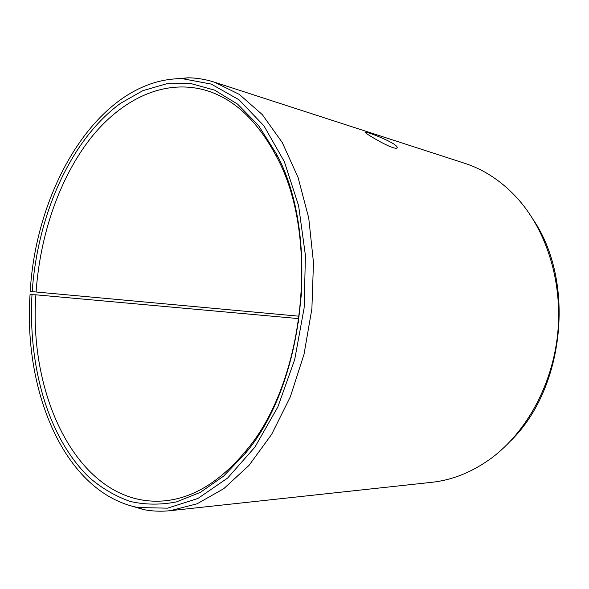 <?xml version="1.0" encoding="UTF-8"?>
<svg xmlns="http://www.w3.org/2000/svg" width="589" height="589" viewBox="0 0 589 589"><rect width="100%" height="100%" fill="white"/><g stroke="black" fill="none" stroke-linecap="round" stroke-linejoin="round"><path stroke-width="0.88" d="M30.23 291.459L298.748 316.183L30.23 291.459C36.216 185.16 100.601 78.101 182.273 78.661L211.252 84.087L239.031 99.791L263.975 125.884L284.369 161.703L298.608 205.716L305.426 255.508L304.13 307.951L294.706 359.548L277.868 406.903L254.956 447.088L227.685 477.996L197.948 498.449L167.548 508.16L138.076 507.563C64.959 493.022 23.332 392.09 30.032 294.691L35.914 294.824L298.63 318.605L298.498 322.522M298.748 316.183L301.59 292.534M533.722 220.367C575.357 282.477 564.461 388.195 511.038 440.513M170.486 79.257L188.149 77.8C196.962 77.925 205.73 79.382 214.455 82.18L464.493 163.227C484.6 169.72 502.594 181.817 518.467 199.516C547.181 232.132 562.834 283.221 557.658 334.073C552.349 384.919 526.61 431.737 491.852 457.815C472.695 471.907 452.617 480.079 431.612 482.332L170.295 510.678C161.18 511.642 152.301 511.281 143.642 509.603L126.65 504.574M214.455 82.18L239.318 94.402L262.311 114.627L282.286 142.582L298.093 177.51L308.746 218.107L313.473 262.576L311.89 308.746L304.027 354.276L290.325 396.846L271.617 434.417L249.014 465.384L223.761 488.679L197.131 503.786L170.295 510.678M32.204 291.467C37.593 215.169 70.341 139.976 120.583 103.296L142.862 90.662L166.415 83.829L190.6 83.483L214.632 90.146L237.603 104.143L258.519 125.494L276.359 153.825C320.637 234.672 305.345 383.056 245.51 453.169L223.651 476.089L200.312 492.389L176.413 501.916C160.48 505.009 145.056 504.847 130.154 501.43C115.731 496.328 102.361 488.583 90.051 478.202C48.283 438.886 27.933 366.572 31.997 294.647M36.113 291.695C40.177 234.739 59.356 178.504 90.36 138.599C121.43 99.202 164.67 77.969 206.783 90.625C234.54 99.217 257.82 121.275 276.631 156.799C320.026 236.226 305.065 381.407 246.379 450.313C220.728 481.25 193.435 498.095 164.5 500.849C81.275 508.248 28.058 399.629 35.914 294.824M392.937 147.625C384.499 144.968 366.395 133.968 365.305 132.554C361.94 129.565 396.493 142.597 397.207 147.368C397.457 148.457 396.036 148.546 392.937 147.625M138.076 507.563L143.642 509.603M182.273 78.661L188.149 77.8M276.631 156.799L276.359 153.825M246.379 450.313L245.51 453.169M396.809 148.163L397.207 147.368"/></g></svg>
